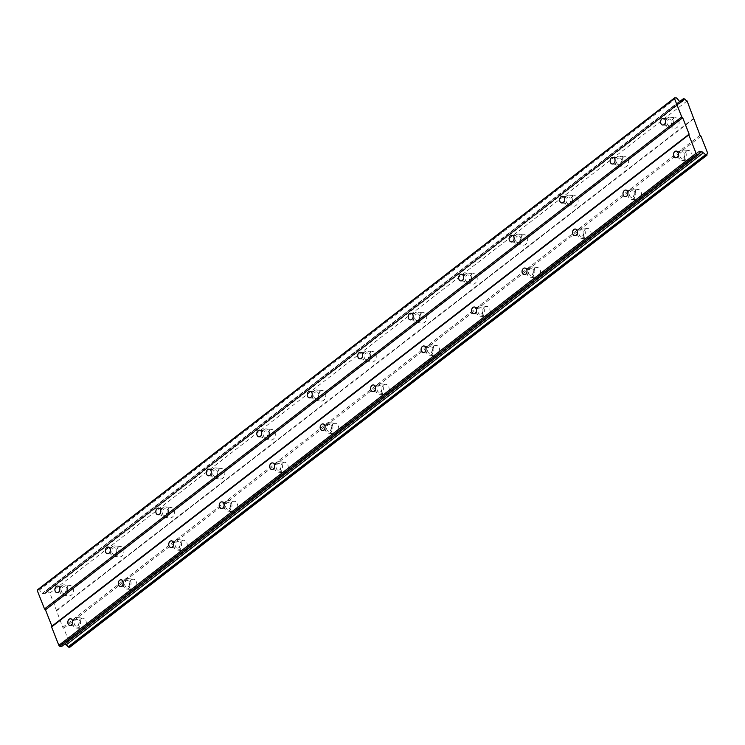 <?xml version="1.0" encoding="UTF-8"?>
<svg xmlns="http://www.w3.org/2000/svg" width="745" height="745" viewBox="0 0 745 745"><rect width="100%" height="100%" fill="white"/><g stroke="black" fill="none" stroke-linecap="round" stroke-linejoin="round"><path stroke-width="0.56" stroke-dasharray="3.73 2.79" d="M670.575 125.234A3.343 2.468 -83.9 0 0 671.897 121.621A3.343 2.468 -83.9 0 0 669.802 119.051A3.343 2.468 -83.9 0 0 668.321 119.507A3.343 2.468 -83.9 0 0 666.999 123.13A3.343 2.468 -83.9 0 0 669.094 125.7A3.343 2.468 -83.9 0 0 670.575 125.234M64.908 592.927A3.343 2.468 -83.9 0 0 66.221 589.304A3.343 2.468 -83.9 0 0 64.126 586.734A3.343 2.468 -83.9 0 0 62.645 587.2A3.343 2.468 -83.9 0 0 61.332 590.822A3.343 2.468 -83.9 0 0 63.418 593.383A3.343 2.468 -83.9 0 0 64.908 592.927M115.373 553.954A3.343 2.468 -83.9 0 0 116.695 550.332A3.343 2.468 -83.9 0 0 114.6 547.761A3.343 2.468 -83.9 0 0 113.119 548.227A3.343 2.468 -83.9 0 0 111.806 551.84A3.343 2.468 -83.9 0 0 113.892 554.41A3.343 2.468 -83.9 0 0 115.373 553.954M165.846 514.981A3.343 2.468 -83.9 0 0 167.169 511.359A3.343 2.468 -83.9 0 0 165.073 508.788A3.343 2.468 -83.9 0 0 163.593 509.245A3.343 2.468 -83.9 0 0 162.27 512.867A3.343 2.468 -83.9 0 0 164.366 515.438A3.343 2.468 -83.9 0 0 165.846 514.981M216.32 475.999A3.343 2.468 -83.9 0 0 217.642 472.386A3.343 2.468 -83.9 0 0 215.547 469.816A3.343 2.468 -83.9 0 0 214.066 470.272A3.343 2.468 -83.9 0 0 212.744 473.894A3.343 2.468 -83.9 0 0 214.839 476.465A3.343 2.468 -83.9 0 0 216.32 475.999M266.794 437.026A3.343 2.468 -83.9 0 0 268.116 433.404A3.343 2.468 -83.9 0 0 266.021 430.843A3.343 2.468 -83.9 0 0 264.54 431.299A3.343 2.468 -83.9 0 0 263.218 434.922A3.343 2.468 -83.9 0 0 265.313 437.492A3.343 2.468 -83.9 0 0 266.794 437.026M317.268 398.053A3.343 2.468 -83.9 0 0 318.581 394.431A3.343 2.468 -83.9 0 0 316.495 391.87A3.343 2.468 -83.9 0 0 315.014 392.326A3.343 2.468 -83.9 0 0 313.692 395.949A3.343 2.468 -83.9 0 0 315.787 398.519A3.343 2.468 -83.9 0 0 317.268 398.053M367.741 359.081A3.343 2.468 -83.9 0 0 369.054 355.458A3.343 2.468 -83.9 0 0 366.968 352.897A3.343 2.468 -83.9 0 0 365.488 353.353A3.343 2.468 -83.9 0 0 364.165 356.976A3.343 2.468 -83.9 0 0 366.261 359.537A3.343 2.468 -83.9 0 0 367.741 359.081M418.215 320.108A3.343 2.468 -83.9 0 0 419.528 316.485A3.343 2.468 -83.9 0 0 417.442 313.924A3.343 2.468 -83.9 0 0 415.952 314.381A3.343 2.468 -83.9 0 0 414.639 318.003A3.343 2.468 -83.9 0 0 416.734 320.564A3.343 2.468 -83.9 0 0 418.215 320.108M468.689 281.135A3.343 2.468 -83.9 0 0 470.002 277.512A3.343 2.468 -83.9 0 0 467.907 274.942A3.343 2.468 -83.9 0 0 466.426 275.408A3.343 2.468 -83.9 0 0 465.113 279.03A3.343 2.468 -83.9 0 0 467.208 281.591A3.343 2.468 -83.9 0 0 468.689 281.135M519.163 242.162A3.343 2.468 -83.9 0 0 520.476 238.54A3.343 2.468 -83.9 0 0 518.38 235.969A3.343 2.468 -83.9 0 0 516.9 236.435A3.343 2.468 -83.9 0 0 515.587 240.058A3.343 2.468 -83.9 0 0 517.673 242.619A3.343 2.468 -83.9 0 0 519.163 242.162M569.627 203.189A3.343 2.468 -83.9 0 0 570.949 199.567A3.343 2.468 -83.9 0 0 568.854 196.997A3.343 2.468 -83.9 0 0 567.373 197.462A3.343 2.468 -83.9 0 0 566.06 201.076A3.343 2.468 -83.9 0 0 568.146 203.646A3.343 2.468 -83.9 0 0 569.627 203.189M620.101 164.217A3.343 2.468 -83.9 0 0 621.423 160.594A3.343 2.468 -83.9 0 0 619.328 158.024A3.343 2.468 -83.9 0 0 617.847 158.48A3.343 2.468 -83.9 0 0 616.525 162.103A3.343 2.468 -83.9 0 0 618.62 164.673A3.343 2.468 -83.9 0 0 620.101 164.217M686.331 151.216A5.252 3.883 96.1 0 1 688.659 150.499A5.252 3.883 96.1 0 1 691.947 154.532A5.252 3.883 96.1 0 1 689.879 160.222A5.252 3.883 96.1 0 1 687.551 160.948A5.252 3.883 96.1 0 1 684.264 156.916A5.252 3.883 96.1 0 1 686.331 151.216M680.567 150.611A5.252 3.883 96.1 0 1 682.895 149.885A5.252 3.883 96.1 0 1 686.182 153.917A5.252 3.883 96.1 0 1 684.115 159.607A5.252 3.883 96.1 0 1 681.787 160.333A5.252 3.883 96.1 0 1 678.499 156.301A5.252 3.883 96.1 0 1 680.567 150.611M80.656 618.909A5.252 3.883 96.1 0 1 82.984 618.182A5.252 3.883 96.1 0 1 86.271 622.215A5.252 3.883 96.1 0 1 84.204 627.905A5.252 3.883 96.1 0 1 81.876 628.631A5.252 3.883 96.1 0 1 78.588 624.599A5.252 3.883 96.1 0 1 80.656 618.909M74.9 618.294A5.252 3.883 96.1 0 1 77.229 617.577A5.252 3.883 96.1 0 1 80.516 621.609A5.252 3.883 96.1 0 1 78.439 627.299A5.252 3.883 96.1 0 1 76.111 628.016A5.252 3.883 96.1 0 1 72.824 623.984A5.252 3.883 96.1 0 1 74.9 618.294M131.129 579.936A5.252 3.883 96.1 0 1 133.457 579.21A5.252 3.883 96.1 0 1 136.745 583.242A5.252 3.883 96.1 0 1 134.677 588.932A5.252 3.883 96.1 0 1 132.349 589.658A5.252 3.883 96.1 0 1 129.062 585.626A5.252 3.883 96.1 0 1 131.129 579.936M125.374 579.321A5.252 3.883 96.1 0 1 127.702 578.595A5.252 3.883 96.1 0 1 130.99 582.627A5.252 3.883 96.1 0 1 128.913 588.327A5.252 3.883 96.1 0 1 126.585 589.044A5.252 3.883 96.1 0 1 123.298 585.011A5.252 3.883 96.1 0 1 125.374 579.321M181.603 540.963A5.252 3.883 96.1 0 1 183.931 540.237A5.252 3.883 96.1 0 1 187.219 544.269A5.252 3.883 96.1 0 1 185.151 549.959A5.252 3.883 96.1 0 1 182.823 550.685A5.252 3.883 96.1 0 1 179.536 546.653A5.252 3.883 96.1 0 1 181.603 540.963M175.839 540.349A5.252 3.883 96.1 0 1 178.167 539.622A5.252 3.883 96.1 0 1 181.463 543.654A5.252 3.883 96.1 0 1 179.387 549.344A5.252 3.883 96.1 0 1 177.059 550.071A5.252 3.883 96.1 0 1 173.771 546.038A5.252 3.883 96.1 0 1 175.839 540.349M232.077 501.981A5.252 3.883 96.1 0 1 234.405 501.264A5.252 3.883 96.1 0 1 237.692 505.296A5.252 3.883 96.1 0 1 235.625 510.986A5.252 3.883 96.1 0 1 233.297 511.713A5.252 3.883 96.1 0 1 230.009 507.68A5.252 3.883 96.1 0 1 232.077 501.981M226.312 501.376A5.252 3.883 96.1 0 1 228.641 500.649A5.252 3.883 96.1 0 1 231.928 504.682A5.252 3.883 96.1 0 1 229.86 510.372A5.252 3.883 96.1 0 1 227.532 511.098A5.252 3.883 96.1 0 1 224.245 507.066A5.252 3.883 96.1 0 1 226.312 501.376M282.551 463.008A5.252 3.883 96.1 0 1 284.879 462.291A5.252 3.883 96.1 0 1 288.166 466.323A5.252 3.883 96.1 0 1 286.099 472.013A5.252 3.883 96.1 0 1 283.771 472.73A5.252 3.883 96.1 0 1 280.474 468.707A5.252 3.883 96.1 0 1 282.551 463.008M276.786 462.403A5.252 3.883 96.1 0 1 279.114 461.676A5.252 3.883 96.1 0 1 282.402 465.709A5.252 3.883 96.1 0 1 280.334 471.399A5.252 3.883 96.1 0 1 278.006 472.125A5.252 3.883 96.1 0 1 274.719 468.093A5.252 3.883 96.1 0 1 276.786 462.403M333.024 424.035A5.252 3.883 96.1 0 1 335.352 423.318A5.252 3.883 96.1 0 1 338.64 427.351A5.252 3.883 96.1 0 1 336.563 433.041A5.252 3.883 96.1 0 1 334.235 433.758A5.252 3.883 96.1 0 1 330.948 429.725A5.252 3.883 96.1 0 1 333.024 424.035M327.26 423.421A5.252 3.883 96.1 0 1 329.588 422.704A5.252 3.883 96.1 0 1 332.875 426.736A5.252 3.883 96.1 0 1 330.808 432.426A5.252 3.883 96.1 0 1 328.48 433.152A5.252 3.883 96.1 0 1 325.192 429.12A5.252 3.883 96.1 0 1 327.26 423.421M383.498 385.063A5.252 3.883 96.1 0 1 385.826 384.346A5.252 3.883 96.1 0 1 389.113 388.378A5.252 3.883 96.1 0 1 387.037 394.068A5.252 3.883 96.1 0 1 384.709 394.785A5.252 3.883 96.1 0 1 381.421 390.753A5.252 3.883 96.1 0 1 383.498 385.063M377.734 384.448A5.252 3.883 96.1 0 1 380.062 383.731A5.252 3.883 96.1 0 1 383.349 387.763A5.252 3.883 96.1 0 1 381.282 393.453A5.252 3.883 96.1 0 1 378.954 394.17A5.252 3.883 96.1 0 1 375.666 390.147A5.252 3.883 96.1 0 1 377.734 384.448M433.963 346.09A5.252 3.883 96.1 0 1 436.291 345.373A5.252 3.883 96.1 0 1 439.587 349.396A5.252 3.883 96.1 0 1 437.511 355.095A5.252 3.883 96.1 0 1 435.182 355.812A5.252 3.883 96.1 0 1 431.895 351.78A5.252 3.883 96.1 0 1 433.963 346.09M428.207 345.475A5.252 3.883 96.1 0 1 430.536 344.758A5.252 3.883 96.1 0 1 433.823 348.79A5.252 3.883 96.1 0 1 431.755 354.48A5.252 3.883 96.1 0 1 429.427 355.197A5.252 3.883 96.1 0 1 426.131 351.165A5.252 3.883 96.1 0 1 428.207 345.475M484.436 307.117A5.252 3.883 96.1 0 1 486.764 306.391A5.252 3.883 96.1 0 1 490.061 310.423A5.252 3.883 96.1 0 1 487.984 316.122A5.252 3.883 96.1 0 1 485.656 316.839A5.252 3.883 96.1 0 1 482.369 312.807A5.252 3.883 96.1 0 1 484.436 307.117M478.681 306.502A5.252 3.883 96.1 0 1 481.009 305.785A5.252 3.883 96.1 0 1 484.297 309.818A5.252 3.883 96.1 0 1 482.229 315.507A5.252 3.883 96.1 0 1 479.901 316.225A5.252 3.883 96.1 0 1 476.604 312.192A5.252 3.883 96.1 0 1 478.681 306.502M534.91 268.144A5.252 3.883 96.1 0 1 537.238 267.418A5.252 3.883 96.1 0 1 540.525 271.45A5.252 3.883 96.1 0 1 538.458 277.14A5.252 3.883 96.1 0 1 536.13 277.866A5.252 3.883 96.1 0 1 532.843 273.834A5.252 3.883 96.1 0 1 534.91 268.144M529.155 267.529A5.252 3.883 96.1 0 1 531.483 266.812A5.252 3.883 96.1 0 1 534.77 270.845A5.252 3.883 96.1 0 1 532.694 276.535A5.252 3.883 96.1 0 1 530.365 277.252A5.252 3.883 96.1 0 1 527.078 273.219A5.252 3.883 96.1 0 1 529.155 267.529M585.384 229.171A5.252 3.883 96.1 0 1 587.712 228.445A5.252 3.883 96.1 0 1 590.999 232.477A5.252 3.883 96.1 0 1 588.932 238.167A5.252 3.883 96.1 0 1 586.604 238.894A5.252 3.883 96.1 0 1 583.316 234.861A5.252 3.883 96.1 0 1 585.384 229.171M579.619 228.557A5.252 3.883 96.1 0 1 581.947 227.84A5.252 3.883 96.1 0 1 585.244 231.863A5.252 3.883 96.1 0 1 583.167 237.562A5.252 3.883 96.1 0 1 580.839 238.279A5.252 3.883 96.1 0 1 577.552 234.247A5.252 3.883 96.1 0 1 579.619 228.557M635.857 190.199A5.252 3.883 96.1 0 1 638.186 189.472A5.252 3.883 96.1 0 1 641.473 193.504A5.252 3.883 96.1 0 1 639.406 199.194A5.252 3.883 96.1 0 1 637.077 199.921A5.252 3.883 96.1 0 1 633.79 195.888A5.252 3.883 96.1 0 1 635.857 190.199M630.093 189.584A5.252 3.883 96.1 0 1 632.421 188.858A5.252 3.883 96.1 0 1 635.718 192.89A5.252 3.883 96.1 0 1 633.641 198.58A5.252 3.883 96.1 0 1 631.313 199.306A5.252 3.883 96.1 0 1 628.026 195.274A5.252 3.883 96.1 0 1 630.093 189.584M673.433 118.483A5.252 3.883 96.1 0 1 675.762 117.766A5.252 3.883 96.1 0 1 679.049 121.798A5.252 3.883 96.1 0 1 676.982 127.488A5.252 3.883 96.1 0 1 674.653 128.205A5.252 3.883 96.1 0 1 671.366 124.182A5.252 3.883 96.1 0 1 673.433 118.483M667.678 117.878A5.252 3.883 96.1 0 1 670.006 117.151A5.252 3.883 96.1 0 1 673.294 121.184A5.252 3.883 96.1 0 1 671.217 126.874A5.252 3.883 96.1 0 1 668.889 127.6A5.252 3.883 96.1 0 1 665.602 123.568A5.252 3.883 96.1 0 1 667.678 117.878M67.767 586.175A5.252 3.883 96.1 0 1 70.095 585.449A5.252 3.883 96.1 0 1 73.382 589.481A5.252 3.883 96.1 0 1 71.306 595.171A5.252 3.883 96.1 0 1 68.978 595.898A5.252 3.883 96.1 0 1 65.69 591.865A5.252 3.883 96.1 0 1 67.767 586.175M62.003 585.561A5.252 3.883 96.1 0 1 64.331 584.834A5.252 3.883 96.1 0 1 67.618 588.867A5.252 3.883 96.1 0 1 65.551 594.566A5.252 3.883 96.1 0 1 63.223 595.283A5.252 3.883 96.1 0 1 59.935 591.251A5.252 3.883 96.1 0 1 62.003 585.561M118.241 547.202A5.252 3.883 96.1 0 1 120.569 546.476A5.252 3.883 96.1 0 1 123.856 550.508A5.252 3.883 96.1 0 1 121.78 556.198A5.252 3.883 96.1 0 1 119.451 556.925A5.252 3.883 96.1 0 1 116.164 552.892A5.252 3.883 96.1 0 1 118.241 547.202M112.476 546.588A5.252 3.883 96.1 0 1 114.805 545.861A5.252 3.883 96.1 0 1 118.092 549.894A5.252 3.883 96.1 0 1 116.024 555.584A5.252 3.883 96.1 0 1 113.696 556.31A5.252 3.883 96.1 0 1 110.409 552.278A5.252 3.883 96.1 0 1 112.476 546.588M168.705 508.22A5.252 3.883 96.1 0 1 171.033 507.503A5.252 3.883 96.1 0 1 174.33 511.536A5.252 3.883 96.1 0 1 172.253 517.226A5.252 3.883 96.1 0 1 169.925 517.952A5.252 3.883 96.1 0 1 166.638 513.92A5.252 3.883 96.1 0 1 168.705 508.22M162.95 507.615A5.252 3.883 96.1 0 1 165.278 506.889A5.252 3.883 96.1 0 1 168.566 510.921A5.252 3.883 96.1 0 1 166.498 516.611A5.252 3.883 96.1 0 1 164.17 517.337A5.252 3.883 96.1 0 1 160.873 513.305A5.252 3.883 96.1 0 1 162.95 507.615M219.179 469.248A5.252 3.883 96.1 0 1 221.507 468.531A5.252 3.883 96.1 0 1 224.794 472.563A5.252 3.883 96.1 0 1 222.727 478.253A5.252 3.883 96.1 0 1 220.399 478.97A5.252 3.883 96.1 0 1 217.112 474.938A5.252 3.883 96.1 0 1 219.179 469.248M213.424 468.642A5.252 3.883 96.1 0 1 215.752 467.916A5.252 3.883 96.1 0 1 219.039 471.948A5.252 3.883 96.1 0 1 216.963 477.638A5.252 3.883 96.1 0 1 214.635 478.364A5.252 3.883 96.1 0 1 211.347 474.332A5.252 3.883 96.1 0 1 213.424 468.642M269.653 430.275A5.252 3.883 96.1 0 1 271.981 429.558A5.252 3.883 96.1 0 1 275.268 433.59A5.252 3.883 96.1 0 1 273.201 439.28A5.252 3.883 96.1 0 1 270.873 439.997A5.252 3.883 96.1 0 1 267.585 435.965A5.252 3.883 96.1 0 1 269.653 430.275M263.898 429.66A5.252 3.883 96.1 0 1 266.226 428.943A5.252 3.883 96.1 0 1 269.513 432.975A5.252 3.883 96.1 0 1 267.436 438.665A5.252 3.883 96.1 0 1 265.108 439.392A5.252 3.883 96.1 0 1 261.821 435.359A5.252 3.883 96.1 0 1 263.898 429.66M320.127 391.302A5.252 3.883 96.1 0 1 322.455 390.585A5.252 3.883 96.1 0 1 325.742 394.617A5.252 3.883 96.1 0 1 323.675 400.307A5.252 3.883 96.1 0 1 321.346 401.024A5.252 3.883 96.1 0 1 318.059 396.992A5.252 3.883 96.1 0 1 320.127 391.302M314.362 390.687A5.252 3.883 96.1 0 1 316.69 389.97A5.252 3.883 96.1 0 1 319.987 394.003A5.252 3.883 96.1 0 1 317.91 399.692A5.252 3.883 96.1 0 1 315.582 400.41A5.252 3.883 96.1 0 1 312.295 396.387A5.252 3.883 96.1 0 1 314.362 390.687M370.6 352.329A5.252 3.883 96.1 0 1 372.928 351.612A5.252 3.883 96.1 0 1 376.216 355.635A5.252 3.883 96.1 0 1 374.148 361.334A5.252 3.883 96.1 0 1 371.82 362.051A5.252 3.883 96.1 0 1 368.533 358.019A5.252 3.883 96.1 0 1 370.6 352.329M364.836 351.714A5.252 3.883 96.1 0 1 367.164 350.997A5.252 3.883 96.1 0 1 370.451 355.03A5.252 3.883 96.1 0 1 368.384 360.72A5.252 3.883 96.1 0 1 366.056 361.437A5.252 3.883 96.1 0 1 362.768 357.404A5.252 3.883 96.1 0 1 364.836 351.714M421.074 313.356A5.252 3.883 96.1 0 1 423.402 312.63A5.252 3.883 96.1 0 1 426.689 316.662A5.252 3.883 96.1 0 1 424.622 322.362A5.252 3.883 96.1 0 1 422.294 323.079A5.252 3.883 96.1 0 1 418.997 319.046A5.252 3.883 96.1 0 1 421.074 313.356M415.31 312.742A5.252 3.883 96.1 0 1 417.638 312.025A5.252 3.883 96.1 0 1 420.925 316.057A5.252 3.883 96.1 0 1 418.858 321.747A5.252 3.883 96.1 0 1 416.529 322.464A5.252 3.883 96.1 0 1 413.242 318.432A5.252 3.883 96.1 0 1 415.31 312.742M471.548 274.383A5.252 3.883 96.1 0 1 473.876 273.657A5.252 3.883 96.1 0 1 477.163 277.689A5.252 3.883 96.1 0 1 475.087 283.379A5.252 3.883 96.1 0 1 472.758 284.106A5.252 3.883 96.1 0 1 469.471 280.073A5.252 3.883 96.1 0 1 471.548 274.383M465.783 273.769A5.252 3.883 96.1 0 1 468.111 273.052A5.252 3.883 96.1 0 1 471.399 277.075A5.252 3.883 96.1 0 1 469.331 282.774A5.252 3.883 96.1 0 1 467.003 283.491A5.252 3.883 96.1 0 1 463.716 279.459A5.252 3.883 96.1 0 1 465.783 273.769M522.021 235.411A5.252 3.883 96.1 0 1 524.35 234.684A5.252 3.883 96.1 0 1 527.637 238.717A5.252 3.883 96.1 0 1 525.56 244.407A5.252 3.883 96.1 0 1 523.232 245.133A5.252 3.883 96.1 0 1 519.945 241.101A5.252 3.883 96.1 0 1 522.021 235.411M516.257 234.796A5.252 3.883 96.1 0 1 518.585 234.07A5.252 3.883 96.1 0 1 521.872 238.102A5.252 3.883 96.1 0 1 519.805 243.801A5.252 3.883 96.1 0 1 517.477 244.518A5.252 3.883 96.1 0 1 514.19 240.486A5.252 3.883 96.1 0 1 516.257 234.796M572.486 196.438A5.252 3.883 96.1 0 1 574.814 195.712A5.252 3.883 96.1 0 1 578.111 199.744A5.252 3.883 96.1 0 1 576.034 205.434A5.252 3.883 96.1 0 1 573.706 206.16A5.252 3.883 96.1 0 1 570.419 202.128A5.252 3.883 96.1 0 1 572.486 196.438M566.731 195.823A5.252 3.883 96.1 0 1 569.059 195.097A5.252 3.883 96.1 0 1 572.346 199.129A5.252 3.883 96.1 0 1 570.279 204.819A5.252 3.883 96.1 0 1 567.951 205.546A5.252 3.883 96.1 0 1 564.654 201.513A5.252 3.883 96.1 0 1 566.731 195.823M622.96 157.456A5.252 3.883 96.1 0 1 625.288 156.739A5.252 3.883 96.1 0 1 628.584 160.771A5.252 3.883 96.1 0 1 626.508 166.461A5.252 3.883 96.1 0 1 624.18 167.187A5.252 3.883 96.1 0 1 620.892 163.155A5.252 3.883 96.1 0 1 622.96 157.456M617.205 156.85A5.252 3.883 96.1 0 1 619.533 156.124A5.252 3.883 96.1 0 1 622.82 160.156A5.252 3.883 96.1 0 1 620.753 165.846A5.252 3.883 96.1 0 1 618.425 166.573A5.252 3.883 96.1 0 1 615.128 162.54A5.252 3.883 96.1 0 1 617.205 156.85M683.472 157.977A3.343 2.468 -83.9 0 0 684.785 154.355A3.343 2.468 -83.9 0 0 682.699 151.784A3.343 2.468 -83.9 0 0 681.209 152.241A3.343 2.468 -83.9 0 0 679.896 155.863A3.343 2.468 -83.9 0 0 681.992 158.434A3.343 2.468 -83.9 0 0 683.472 157.977M77.797 625.66A3.343 2.468 -83.9 0 0 79.119 622.038A3.343 2.468 -83.9 0 0 77.024 619.477A3.343 2.468 -83.9 0 0 75.543 619.933A3.343 2.468 -83.9 0 0 74.221 623.556A3.343 2.468 -83.9 0 0 76.316 626.117A3.343 2.468 -83.9 0 0 77.797 625.66M128.27 586.688A3.343 2.468 -83.9 0 0 129.593 583.065A3.343 2.468 -83.9 0 0 127.497 580.495A3.343 2.468 -83.9 0 0 126.017 580.96A3.343 2.468 -83.9 0 0 124.694 584.583A3.343 2.468 -83.9 0 0 126.79 587.144A3.343 2.468 -83.9 0 0 128.27 586.688M178.744 547.715A3.343 2.468 -83.9 0 0 180.057 544.092A3.343 2.468 -83.9 0 0 177.971 541.522A3.343 2.468 -83.9 0 0 176.491 541.988A3.343 2.468 -83.9 0 0 175.168 545.61A3.343 2.468 -83.9 0 0 177.263 548.171A3.343 2.468 -83.9 0 0 178.744 547.715M229.218 508.742A3.343 2.468 -83.9 0 0 230.531 505.119A3.343 2.468 -83.9 0 0 228.445 502.549A3.343 2.468 -83.9 0 0 226.964 503.005A3.343 2.468 -83.9 0 0 225.642 506.628A3.343 2.468 -83.9 0 0 227.737 509.198A3.343 2.468 -83.9 0 0 229.218 508.742M279.692 469.76A3.343 2.468 -83.9 0 0 281.005 466.147A3.343 2.468 -83.9 0 0 278.919 463.576A3.343 2.468 -83.9 0 0 277.429 464.033A3.343 2.468 -83.9 0 0 276.116 467.655A3.343 2.468 -83.9 0 0 278.211 470.225A3.343 2.468 -83.9 0 0 279.692 469.76M330.165 430.787A3.343 2.468 -83.9 0 0 331.478 427.164A3.343 2.468 -83.9 0 0 329.383 424.603A3.343 2.468 -83.9 0 0 327.902 425.06A3.343 2.468 -83.9 0 0 326.589 428.682A3.343 2.468 -83.9 0 0 328.685 431.253A3.343 2.468 -83.9 0 0 330.165 430.787M380.639 391.814A3.343 2.468 -83.9 0 0 381.952 388.192A3.343 2.468 -83.9 0 0 379.857 385.631A3.343 2.468 -83.9 0 0 378.376 386.087A3.343 2.468 -83.9 0 0 377.063 389.71A3.343 2.468 -83.9 0 0 379.149 392.28A3.343 2.468 -83.9 0 0 380.639 391.814M431.104 352.841A3.343 2.468 -83.9 0 0 432.426 349.219A3.343 2.468 -83.9 0 0 430.331 346.658A3.343 2.468 -83.9 0 0 428.85 347.114A3.343 2.468 -83.9 0 0 427.537 350.737A3.343 2.468 -83.9 0 0 429.623 353.298A3.343 2.468 -83.9 0 0 431.104 352.841M481.577 313.869A3.343 2.468 -83.9 0 0 482.9 310.246A3.343 2.468 -83.9 0 0 480.804 307.685A3.343 2.468 -83.9 0 0 479.324 308.141A3.343 2.468 -83.9 0 0 478.001 311.764A3.343 2.468 -83.9 0 0 480.097 314.325A3.343 2.468 -83.9 0 0 481.577 313.869M532.051 274.896A3.343 2.468 -83.9 0 0 533.373 271.273A3.343 2.468 -83.9 0 0 531.278 268.712A3.343 2.468 -83.9 0 0 529.797 269.169A3.343 2.468 -83.9 0 0 528.475 272.791A3.343 2.468 -83.9 0 0 530.57 275.352A3.343 2.468 -83.9 0 0 532.051 274.896M582.525 235.923A3.343 2.468 -83.9 0 0 583.847 232.3A3.343 2.468 -83.9 0 0 581.752 229.73A3.343 2.468 -83.9 0 0 580.271 230.196A3.343 2.468 -83.9 0 0 578.949 233.818A3.343 2.468 -83.9 0 0 581.044 236.379A3.343 2.468 -83.9 0 0 582.525 235.923M632.999 196.95A3.343 2.468 -83.9 0 0 634.312 193.327A3.343 2.468 -83.9 0 0 632.226 190.757A3.343 2.468 -83.9 0 0 630.745 191.223A3.343 2.468 -83.9 0 0 629.423 194.845A3.343 2.468 -83.9 0 0 631.518 197.406A3.343 2.468 -83.9 0 0 632.999 196.95M37.567 589.761L39.466 589.966L42.232 593.393L44.942 593.681L45.417 592.545A2.365 1.304 52.3 0 0 45.883 592.377A2.365 1.304 52.3 0 0 46.106 590.915L47.792 591.092A2.365 1.304 52.3 0 0 49.887 593.02L62.794 627.337L63.753 628.221L70.533 645.421A2.365 1.304 52.3 0 0 70.058 645.58A2.365 1.304 52.3 0 0 69.834 647.051L69.732 647.284M64.955 643.922L61.9 643.317L61.714 646.427M706.996 153.954L70.533 645.421M69.834 647.051L707.052 155.007M700.971 136.177L63.753 628.221M62.794 627.337L700.011 135.292M693.567 118.921L56.35 610.965M56.667 610.22L693.884 118.176M687.104 100.975L49.887 593.02M685.009 99.048L47.792 591.092M47.494 590.813L684.711 98.768M679.859 101.394L46.209 590.683M681.284 101.544L45.417 592.545M46.106 590.915L680.036 101.413M682.159 101.637L44.942 593.681M679.449 101.348L42.232 593.393M676.683 97.921L39.466 589.966M699.117 151.272L61.9 643.317M698.968 153.759L64.601 643.606M663.404 118.371L669.802 119.051M57.728 586.054L64.126 586.734M108.202 547.081L114.6 547.761M158.676 508.109L165.073 508.788M209.149 469.136L215.547 469.816M259.614 430.163L266.021 430.843M310.088 391.19L316.495 391.87M360.561 352.217L366.968 352.897M411.035 313.245L417.442 313.924M461.509 274.262L467.907 274.942M511.983 235.29L518.38 235.969M562.456 196.317L568.854 196.997M612.93 157.344L619.328 158.024M682.895 149.885L688.659 150.499M77.229 617.577L82.984 618.182M127.702 578.595L133.457 579.21M178.167 539.622L183.931 540.237M228.641 500.649L234.405 501.264M279.114 461.676L284.879 462.291M329.588 422.704L335.352 423.318M380.062 383.731L385.826 384.346M430.536 344.758L436.291 345.373M481.009 305.785L486.764 306.391M531.483 266.812L537.238 267.418M581.947 227.84L587.712 228.445M632.421 188.858L638.186 189.472M670.006 117.151L675.762 117.766M64.331 584.834L70.095 585.449M114.805 545.861L120.569 546.476M165.278 506.889L171.033 507.503M215.752 467.916L221.507 468.531M266.226 428.943L271.981 429.558M316.69 389.97L322.455 390.585M367.164 350.997L372.928 351.612M417.638 312.025L423.402 312.63M468.111 273.052L473.876 273.657M518.585 234.07L524.35 234.684M569.059 195.097L574.814 195.712M619.533 156.124L625.288 156.739M676.292 151.105L682.699 151.784M70.626 618.788L77.024 619.477M121.09 579.815L127.497 580.495M171.564 540.842L177.971 541.522M222.038 501.869L228.445 502.549M272.512 462.896L278.919 463.576M322.985 423.924L329.383 424.603M373.459 384.951L379.857 385.631M423.933 345.978L430.331 346.658M474.407 307.005L480.804 307.685M524.88 268.023L531.278 268.712M575.345 229.05L581.752 229.73M625.819 190.077L632.226 190.757M662.696 125.02L669.094 125.7M57.02 592.703L63.418 593.383M107.494 553.731L113.892 554.41M157.968 514.758L164.366 515.438M208.442 475.785L214.839 476.465M258.915 436.812L265.313 437.492M309.389 397.83L315.787 398.519M359.854 358.857L366.261 359.537M410.327 319.884L416.734 320.564M460.801 280.912L467.208 281.591M511.275 241.939L517.673 242.619M561.749 202.966L568.146 203.646M612.222 163.993L618.62 164.673M707.275 153.535L70.058 645.58M683.1 100.333L45.883 592.377M681.787 160.333L687.551 160.948M76.111 628.016L81.876 628.631M126.585 589.044L132.349 589.658M177.059 550.071L182.823 550.685M227.532 511.098L233.297 511.713M278.006 472.125L283.771 472.73M328.48 433.152L334.235 433.758M378.954 394.17L384.709 394.785M429.427 355.197L435.182 355.812M479.901 316.225L485.656 316.839M530.365 277.252L536.13 277.866M580.839 238.279L586.604 238.894M631.313 199.306L637.077 199.921M668.889 127.6L674.653 128.205M63.223 595.283L68.978 595.898M113.696 556.31L119.451 556.925M164.17 517.337L169.925 517.952M214.635 478.364L220.399 478.97M265.108 439.392L270.873 439.997M315.582 400.41L321.346 401.024M366.056 361.437L371.82 362.051M416.529 322.464L422.294 323.079M467.003 283.491L472.758 284.106M517.477 244.518L523.232 245.133M567.951 205.546L573.706 206.16M618.425 166.573L624.18 167.187M675.585 157.754L681.992 158.434M69.918 625.437L76.316 626.117M120.392 586.464L126.79 587.144M170.866 547.491L177.263 548.171M221.33 508.518L227.737 509.198M271.804 469.546L278.211 470.225M322.278 430.573L328.685 431.253M372.751 391.6L379.149 392.28M423.225 352.618L429.623 353.298M473.699 313.645L480.097 314.325M524.173 274.672L530.57 275.352M574.646 235.699L581.044 236.379M625.111 196.727L631.518 197.406"/><path stroke-width="1.12" d="M664.177 124.555A3.343 2.468 -83.9 0 0 665.49 120.932A3.343 2.468 -83.9 0 0 663.404 118.371A3.343 2.468 -83.9 0 0 661.914 118.828A3.343 2.468 -83.9 0 0 660.601 122.45A3.343 2.468 -83.9 0 0 662.696 125.02A3.343 2.468 -83.9 0 0 664.177 124.555M58.501 592.247A3.343 2.468 -83.9 0 0 59.823 588.625A3.343 2.468 -83.9 0 0 57.728 586.054A3.343 2.468 -83.9 0 0 56.248 586.52A3.343 2.468 -83.9 0 0 54.925 590.142A3.343 2.468 -83.9 0 0 57.02 592.703A3.343 2.468 -83.9 0 0 58.501 592.247M108.975 553.274A3.343 2.468 -83.9 0 0 110.297 549.652A3.343 2.468 -83.9 0 0 108.202 547.081A3.343 2.468 -83.9 0 0 106.721 547.538A3.343 2.468 -83.9 0 0 105.399 551.16A3.343 2.468 -83.9 0 0 107.494 553.731A3.343 2.468 -83.9 0 0 108.975 553.274M159.449 514.301A3.343 2.468 -83.9 0 0 160.762 510.679A3.343 2.468 -83.9 0 0 158.676 508.109A3.343 2.468 -83.9 0 0 157.195 508.565A3.343 2.468 -83.9 0 0 155.873 512.188A3.343 2.468 -83.9 0 0 157.968 514.758A3.343 2.468 -83.9 0 0 159.449 514.301M209.922 475.319A3.343 2.468 -83.9 0 0 211.235 471.697A3.343 2.468 -83.9 0 0 209.149 469.136A3.343 2.468 -83.9 0 0 207.669 469.592A3.343 2.468 -83.9 0 0 206.346 473.215A3.343 2.468 -83.9 0 0 208.442 475.785A3.343 2.468 -83.9 0 0 209.922 475.319M260.396 436.346A3.343 2.468 -83.9 0 0 261.709 432.724A3.343 2.468 -83.9 0 0 259.614 430.163A3.343 2.468 -83.9 0 0 258.133 430.619A3.343 2.468 -83.9 0 0 256.82 434.242A3.343 2.468 -83.9 0 0 258.915 436.812A3.343 2.468 -83.9 0 0 260.396 436.346M310.87 397.374A3.343 2.468 -83.9 0 0 312.183 393.751A3.343 2.468 -83.9 0 0 310.088 391.19A3.343 2.468 -83.9 0 0 308.607 391.647A3.343 2.468 -83.9 0 0 307.294 395.269A3.343 2.468 -83.9 0 0 309.389 397.83A3.343 2.468 -83.9 0 0 310.87 397.374M361.334 358.401A3.343 2.468 -83.9 0 0 362.657 354.778A3.343 2.468 -83.9 0 0 360.561 352.217A3.343 2.468 -83.9 0 0 359.081 352.674A3.343 2.468 -83.9 0 0 357.768 356.296A3.343 2.468 -83.9 0 0 359.854 358.857A3.343 2.468 -83.9 0 0 361.334 358.401M411.808 319.428A3.343 2.468 -83.9 0 0 413.13 315.805A3.343 2.468 -83.9 0 0 411.035 313.245A3.343 2.468 -83.9 0 0 409.554 313.701A3.343 2.468 -83.9 0 0 408.241 317.323A3.343 2.468 -83.9 0 0 410.327 319.884A3.343 2.468 -83.9 0 0 411.808 319.428M462.282 280.455A3.343 2.468 -83.9 0 0 463.604 276.833A3.343 2.468 -83.9 0 0 461.509 274.262A3.343 2.468 -83.9 0 0 460.028 274.728A3.343 2.468 -83.9 0 0 458.706 278.351A3.343 2.468 -83.9 0 0 460.801 280.912A3.343 2.468 -83.9 0 0 462.282 280.455M512.756 241.482A3.343 2.468 -83.9 0 0 514.078 237.86A3.343 2.468 -83.9 0 0 511.983 235.29A3.343 2.468 -83.9 0 0 510.502 235.755A3.343 2.468 -83.9 0 0 509.18 239.378A3.343 2.468 -83.9 0 0 511.275 241.939A3.343 2.468 -83.9 0 0 512.756 241.482M563.229 202.51A3.343 2.468 -83.9 0 0 564.552 198.887A3.343 2.468 -83.9 0 0 562.456 196.317A3.343 2.468 -83.9 0 0 560.976 196.773A3.343 2.468 -83.9 0 0 559.653 200.396A3.343 2.468 -83.9 0 0 561.749 202.966A3.343 2.468 -83.9 0 0 563.229 202.51M613.703 163.537A3.343 2.468 -83.9 0 0 615.016 159.914A3.343 2.468 -83.9 0 0 612.93 157.344A3.343 2.468 -83.9 0 0 611.449 157.8A3.343 2.468 -83.9 0 0 610.127 161.423A3.343 2.468 -83.9 0 0 612.222 163.993A3.343 2.468 -83.9 0 0 613.703 163.537M677.065 157.297A3.343 2.468 -83.9 0 0 678.388 153.675A3.343 2.468 -83.9 0 0 676.292 151.105A3.343 2.468 -83.9 0 0 674.812 151.561A3.343 2.468 -83.9 0 0 673.499 155.183A3.343 2.468 -83.9 0 0 675.585 157.754A3.343 2.468 -83.9 0 0 677.065 157.297M71.399 624.981A3.343 2.468 -83.9 0 0 72.712 621.358A3.343 2.468 -83.9 0 0 70.626 618.788A3.343 2.468 -83.9 0 0 69.145 619.253A3.343 2.468 -83.9 0 0 67.823 622.876A3.343 2.468 -83.9 0 0 69.918 625.437A3.343 2.468 -83.9 0 0 71.399 624.981M121.873 586.008A3.343 2.468 -83.9 0 0 123.186 582.385A3.343 2.468 -83.9 0 0 121.09 579.815A3.343 2.468 -83.9 0 0 119.61 580.281A3.343 2.468 -83.9 0 0 118.297 583.903A3.343 2.468 -83.9 0 0 120.392 586.464A3.343 2.468 -83.9 0 0 121.873 586.008M172.346 547.035A3.343 2.468 -83.9 0 0 173.66 543.412A3.343 2.468 -83.9 0 0 171.564 540.842A3.343 2.468 -83.9 0 0 170.083 541.308A3.343 2.468 -83.9 0 0 168.77 544.921A3.343 2.468 -83.9 0 0 170.866 547.491A3.343 2.468 -83.9 0 0 172.346 547.035M222.811 508.062A3.343 2.468 -83.9 0 0 224.133 504.439A3.343 2.468 -83.9 0 0 222.038 501.869A3.343 2.468 -83.9 0 0 220.557 502.326A3.343 2.468 -83.9 0 0 219.244 505.948A3.343 2.468 -83.9 0 0 221.33 508.518A3.343 2.468 -83.9 0 0 222.811 508.062M273.285 469.08A3.343 2.468 -83.9 0 0 274.607 465.467A3.343 2.468 -83.9 0 0 272.512 462.896A3.343 2.468 -83.9 0 0 271.031 463.353A3.343 2.468 -83.9 0 0 269.718 466.975A3.343 2.468 -83.9 0 0 271.804 469.546A3.343 2.468 -83.9 0 0 273.285 469.08M323.758 430.107A3.343 2.468 -83.9 0 0 325.081 426.485A3.343 2.468 -83.9 0 0 322.985 423.924A3.343 2.468 -83.9 0 0 321.505 424.38A3.343 2.468 -83.9 0 0 320.182 428.003A3.343 2.468 -83.9 0 0 322.278 430.573A3.343 2.468 -83.9 0 0 323.758 430.107M374.232 391.134A3.343 2.468 -83.9 0 0 375.554 387.512A3.343 2.468 -83.9 0 0 373.459 384.951A3.343 2.468 -83.9 0 0 371.978 385.407A3.343 2.468 -83.9 0 0 370.656 389.03A3.343 2.468 -83.9 0 0 372.751 391.6A3.343 2.468 -83.9 0 0 374.232 391.134M424.706 352.162A3.343 2.468 -83.9 0 0 426.028 348.539A3.343 2.468 -83.9 0 0 423.933 345.978A3.343 2.468 -83.9 0 0 422.452 346.434A3.343 2.468 -83.9 0 0 421.13 350.057A3.343 2.468 -83.9 0 0 423.225 352.618A3.343 2.468 -83.9 0 0 424.706 352.162M475.18 313.189A3.343 2.468 -83.9 0 0 476.493 309.566A3.343 2.468 -83.9 0 0 474.407 307.005A3.343 2.468 -83.9 0 0 472.926 307.462A3.343 2.468 -83.9 0 0 471.604 311.084A3.343 2.468 -83.9 0 0 473.699 313.645A3.343 2.468 -83.9 0 0 475.18 313.189M525.653 274.216A3.343 2.468 -83.9 0 0 526.966 270.593A3.343 2.468 -83.9 0 0 524.88 268.023A3.343 2.468 -83.9 0 0 523.39 268.489A3.343 2.468 -83.9 0 0 522.077 272.111A3.343 2.468 -83.9 0 0 524.173 274.672A3.343 2.468 -83.9 0 0 525.653 274.216M576.127 235.243A3.343 2.468 -83.9 0 0 577.44 231.62A3.343 2.468 -83.9 0 0 575.345 229.05A3.343 2.468 -83.9 0 0 573.864 229.516A3.343 2.468 -83.9 0 0 572.551 233.138A3.343 2.468 -83.9 0 0 574.646 235.699A3.343 2.468 -83.9 0 0 576.127 235.243M626.601 196.27A3.343 2.468 -83.9 0 0 627.914 192.648A3.343 2.468 -83.9 0 0 625.819 190.077A3.343 2.468 -83.9 0 0 624.338 190.543A3.343 2.468 -83.9 0 0 623.025 194.156A3.343 2.468 -83.9 0 0 625.111 196.727A3.343 2.468 -83.9 0 0 626.601 196.27M37.25 590.515L674.467 98.47L681.722 116.881L44.504 608.926L37.25 590.515L37.567 589.761L674.784 97.716L676.683 97.921L679.449 101.348L682.159 101.637L682.634 100.501A2.365 1.304 52.3 0 0 683.1 100.333A2.365 1.304 52.3 0 0 683.323 98.871L685.009 99.048A2.365 1.304 52.3 0 0 687.104 100.975L700.011 135.292L700.971 136.177L707.75 153.377A2.365 1.304 52.3 0 0 707.275 153.535A2.365 1.304 52.3 0 0 707.052 155.007L705.366 154.82A2.365 1.304 52.3 0 0 703.28 152.902L701.818 151.561L699.117 151.272L698.931 154.383L697.031 154.187L696.063 153.302L688.808 134.882L689.134 134.137L682.681 117.766L681.722 116.881M674.467 98.47L674.784 97.716M706.949 155.239L69.732 647.284L68.149 646.865A2.365 1.304 52.3 0 0 66.063 644.947L64.955 643.922M698.931 154.383L61.714 646.427L59.814 646.232L58.846 645.347L51.591 626.927L51.917 626.182L45.464 609.81L44.504 608.926M682.681 117.766L45.464 609.81M68.456 647.144L705.673 155.1M707.75 153.377L706.996 153.954M683.426 98.638L679.859 101.394M682.634 100.501L681.284 101.544M680.036 101.413L683.323 98.871M689.134 134.137L51.917 626.182M51.591 626.927L688.808 134.882M696.063 153.302L58.846 645.347M59.814 646.232L697.031 154.187M701.818 151.561L698.968 153.759M703.28 152.902L66.063 644.947M705.366 154.82L68.149 646.865"/></g></svg>
